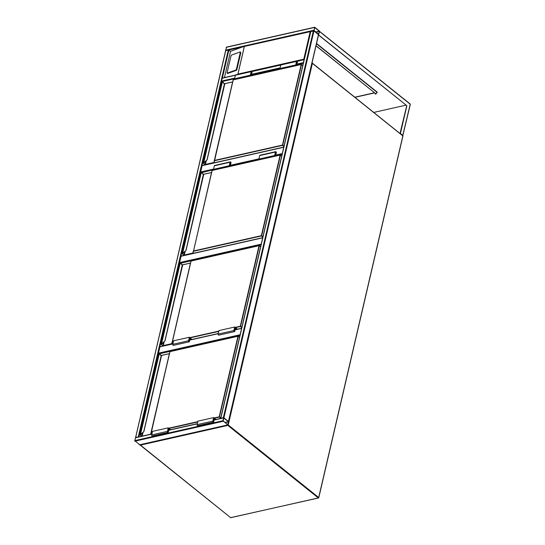 <?xml version="1.0" encoding="UTF-8"?>
<svg xmlns="http://www.w3.org/2000/svg" width="545" height="545" viewBox="0 0 545 545"><rect width="100%" height="100%" fill="white"/><g stroke="black" fill="none" stroke-linecap="round" stroke-linejoin="round"><path stroke-width="0.82" d="M172.874 343.915L159.964 346.824L158.493 353.16L240.134 334.746M239.991 335.373L158.915 353.916M158.663 353.712L158.493 353.16M262.683 237.831L181.042 256.245L179.571 262.581L261.212 244.167M261.069 244.787L180.129 263.337M179.741 263.133L179.571 262.581M283.768 147.252L202.12 165.666L200.649 171.995L213.558 169.086M213.872 169.611L201.214 172.758M200.819 172.554L200.649 171.995M222.932 420.726L227.824 424.977L228.471 421.414L223.75 417.715L222.932 420.726L134.697 440.626L135.691 437.662M139.724 444.761L134.697 440.626M223.872 417.981L223.157 421.06L227.769 424.725L228.423 421.632L223.757 418.008M138.484 436.947L135.869 437.533M225.732 50.719L228.321 49.874L230.528 51.325L242.539 46.931L228.886 50.011L222.36 78.058M225.793 50.447L135.623 437.594M135.753 437.39L138.737 436.892M225.637 50.603L226.55 47.204M314.792 27.298L313.968 30.82L318.689 34.512L319.336 30.949L314.792 27.298M313.954 30.391L318.696 34.192L319.288 31.167L314.669 27.502L313.954 30.391M223.573 417.756L220.957 418.342M304.267 59.671L303.783 59.187L310.166 31.746L313.968 30.82L318.457 34.737M228.525 421.462L223.355 417.633L313.402 30.683M220.705 418.403L223.355 417.633M222.156 82.179L221.345 81.116L222.34 78.153M304.158 59.616L297.263 61.326M303.354 63.07L303.933 59.821M375.696 94.162L375.158 93.917L375.696 94.162M319.527 31.426L318.532 35.057L406.87 105.73L400.405 133.518L402.946 135.467M406.713 105.764L400.03 133.436M318.689 35.016L406.87 105.73M318.532 35.057L318.655 34.526M377.215 92.139L376.786 92.234M374.51 92.752L354.829 97.187M373.816 112.413L405.957 105.165M376.745 92.412L377.378 92.269L316.543 43.484M354.993 97.317L374.667 92.882M376.806 91.969L376.561 93.195A1.029 0.64 77.3 0 1 376.159 93.692L376.002 93.726A1.029 0.64 -102.7 0 1 375.573 93.604L315.998 45.828M375.573 93.604L316.032 45.691M375.73 93.563A1.029 0.64 77.3 0 0 376.159 93.692M227.129 73.153L235.835 70.046L236.373 69.372L240.338 52.313L240.829 52.62L240.263 51.938L231.55 55.045L231.019 55.719L227.047 72.785L227.524 73.275M240.829 52.62L236.857 69.685L236.326 70.359L227.619 73.466M310.82 31.528L243.663 46.584L310.582 31.494M237.279 74.508L237.893 74.1L244.296 46.557L242.539 46.931M224.417 77.594L230.528 51.325M240.338 52.313L240.263 51.938M237.893 74.1L303.783 59.187M141.564 436.252L140.174 435.033A0.824 0.395 13.1 0 1 140.004 434.706A0.824 0.395 13.1 0 1 140.099 434.576L140.303 434.474A1.853 1.145 -51.3 0 0 141.23 433.84L143.832 431.565M143.866 431.408L161.136 355.865L143.778 431.551L141.441 434.038A2.057 1.274 128.7 0 1 140.406 434.746L140.419 434.76A2.057 1.274 -51.3 0 0 141.448 434.052A1.853 1.145 128.7 0 1 140.678 434.644M161.402 356.076L159.76 354.209A1.853 1.145 -51.3 0 0 159.045 353.943L159.051 353.916M161.415 355.824L160.039 354.175A2.057 1.274 -51.3 0 0 159.923 354.059A2.057 1.274 128.7 0 0 159.229 353.869L140.406 434.746M143.819 431.579L141.496 434.052L143.914 431.497L161.456 355.967M152.328 432.205L151.156 432.212L169.999 351.539M150.924 434.14L169.897 351.661L151.224 432.158L152.402 431.892M140.099 434.576L140.453 434.781M213.436 422.171L197.685 425.727A0.722 0.45 77.3 0 1 197.079 424.671L197.903 421.149L213.654 417.599L212.836 421.115A0.722 0.45 77.3 0 0 213.722 421.823L214.253 419.534L214.566 419.786M215.984 419.466L213.654 417.599M215.684 419.534L213.783 418.015L213.027 421.265L213.368 421.871L214.124 419.119L214.866 419.718M213.49 419.262L214.124 419.119M170.306 429.767L168.405 428.247L167.649 431.504L167.989 432.103L168.746 429.358L168.112 429.501M168.746 429.358L169.488 429.951M170.605 429.698L168.276 427.832L152.525 431.388L151.701 434.903A0.722 0.45 77.3 0 0 152.307 435.959L168.058 432.41A0.722 0.45 77.3 0 0 168.344 432.056L168.875 429.773L169.188 430.019M168.276 427.832L167.458 431.347A0.722 0.45 77.3 0 0 168.058 432.41M163.023 345.973L161.252 344.454A0.824 0.395 13.1 0 1 161.082 344.127A0.824 0.395 13.1 0 1 161.177 343.99L161.381 343.895A1.853 1.145 -51.3 0 0 162.308 343.261L164.91 340.979M164.944 340.829L182.214 265.286L164.869 340.966L162.519 343.459A2.057 1.274 128.7 0 1 161.483 344.168L161.368 344.597L163.071 345.959M182.48 265.497L180.838 263.63A1.853 1.145 -51.3 0 0 180.123 263.364L161.483 344.168A2.057 1.274 -51.3 0 0 162.533 343.473A1.853 1.145 128.7 0 1 161.756 344.065M173.412 341.626L172.39 341.858L171.791 343.936L163.35 345.843L161.388 344.59L161.647 344.12M182.48 265.238L181.117 263.596A2.057 1.274 -51.3 0 0 181.001 263.48L180.988 263.467A2.057 1.274 128.7 0 0 180.306 263.29L180.988 263.467A2.057 1.274 128.7 0 1 181.103 263.582L182.214 265.286M235.202 327.395L240.291 326.244L259.038 245.693L191.05 261.021L172.39 341.858L191.077 260.96M171.941 343.827L190.975 261.075L259.052 245.652M161.177 343.99L161.531 344.195M234.52 331.592L218.763 335.148A0.722 0.45 77.3 0 1 218.164 334.085L218.981 330.57L234.738 327.014L233.914 330.536A0.722 0.45 77.3 0 0 234.8 331.244L235.331 328.955L236.019 329.507M237.443 329.187L234.738 327.014M237.136 329.255L234.861 327.429L234.105 330.686L234.452 331.292L235.208 328.54L236.326 329.439M234.575 328.683L235.208 328.54M191.758 339.494L189.483 337.668L188.727 340.918L189.074 341.524L189.823 338.779L189.197 338.922M189.823 338.779L190.948 339.678M192.065 339.426L189.36 337.253L173.603 340.802L172.785 344.324A0.722 0.45 77.3 0 0 173.385 345.38L189.142 341.824A0.722 0.45 77.3 0 0 189.422 341.477L189.953 339.194L190.641 339.746M189.36 337.253L188.536 340.768A0.722 0.45 77.3 0 0 189.142 341.824M184.101 255.394L182.33 253.875A0.824 0.395 13.1 0 1 182.159 253.548A0.824 0.395 13.1 0 1 182.255 253.411L182.459 253.316A1.853 1.145 -51.3 0 0 183.386 252.676L185.988 250.4M186.029 250.25L203.292 174.707L185.947 250.38L183.597 252.88L185.947 250.4M203.558 174.918L201.916 173.051A1.853 1.145 -51.3 0 0 201.2 172.785L182.575 253.595A2.057 1.274 -51.3 0 0 183.611 252.887A2.057 1.274 128.7 0 1 182.568 253.589L182.725 253.541M203.558 174.652L202.195 173.01A2.057 1.274 -51.3 0 0 202.079 172.901L202.072 172.888A2.057 1.274 128.7 0 0 201.384 172.711L202.072 172.888A2.057 1.274 128.7 0 1 202.181 173.003L203.292 174.707M262.86 237.068L261.457 235.944L193.468 251.279L212.155 170.381M185.198 251.313L184.339 254.985L192.787 253.078L193.386 251L261.368 235.665L280.116 155.107L212.128 170.442L193.019 253.248L212.053 170.496M182.255 253.411L182.609 253.616M230.283 166.266L229.513 165.653L230.433 162.199L230.773 162.805L230.181 165.353L231.094 166.082M230.181 165.353L229.547 165.496M214.219 169.89L213.504 169.318L214.328 165.803A0.722 0.45 -102.7 0 1 214.607 165.448L230.365 161.899A0.722 0.45 -102.7 0 1 230.964 162.955L230.433 165.244L231.4 166.014M229.976 166.334L229.261 165.762L213.504 169.318M229.261 165.762L230.085 162.246A0.722 0.45 -102.7 0 1 230.365 161.899M259.597 159.658L258.889 159.086L274.639 155.529L275.463 152.014A0.722 0.45 -102.7 0 1 276.342 152.723L275.811 155.005L276.778 155.781M258.889 159.086L259.706 155.563A0.722 0.45 -102.7 0 1 259.985 155.216L275.743 151.66M275.354 156.102L274.639 155.529M275.661 156.034L274.891 155.42L275.811 151.966L276.158 152.566L275.559 155.121L276.472 155.85M274.932 155.264L275.559 155.121M205.179 164.815L203.408 163.296A0.824 0.395 13.1 0 1 203.237 162.962A0.824 0.395 13.1 0 1 203.333 162.832L203.537 162.737A1.853 1.145 -51.3 0 0 204.464 162.097L207.025 159.821M207.107 159.671L224.37 84.121L207.011 159.808M224.635 84.339L222.994 82.472A1.853 1.145 -51.3 0 0 222.278 82.206L223.15 82.309A2.057 1.274 128.7 0 1 223.266 82.424L224.37 84.121M283.945 146.489L282.535 145.358L214.546 160.693L213.947 162.778L205.506 164.679L203.544 163.432L203.66 163.016A2.057 1.274 -51.3 0 0 204.688 162.308A2.057 1.274 128.7 0 1 203.646 163.003L203.53 163.432L205.233 164.801M224.635 84.073L223.273 82.431A2.057 1.274 -51.3 0 0 223.164 82.322L223.15 82.309A2.057 1.274 128.7 0 0 222.462 82.125L221.985 82.411A0.824 0.395 -166.9 0 1 222.081 82.275M214.096 162.669L214.464 160.421L282.453 145.086L301.194 64.528L233.212 79.863L214.546 160.693L233.24 79.802M203.333 162.832L203.687 163.037M222.278 82.206L203.646 163.003M251.361 75.687L250.591 75.074L251.511 71.62L251.858 72.219L251.265 74.774L252.172 75.503M251.265 74.774L250.632 74.917M235.304 79.311L234.588 78.739L235.406 75.217A0.722 0.45 -102.7 0 1 235.685 74.869L251.443 71.313A0.722 0.45 -102.7 0 1 252.042 72.376L251.511 74.658L252.478 75.435M251.054 75.755L250.339 75.183L234.588 78.739M250.339 75.183L251.163 71.668A0.722 0.45 -102.7 0 1 251.443 71.313M280.682 69.072L279.966 68.5L295.724 64.95L296.541 61.428A0.722 0.45 -102.7 0 1 297.42 62.137L296.889 64.426L297.856 65.202M251.749 74.849L279.966 68.486L280.784 64.984A0.722 0.45 -102.7 0 1 281.063 64.637L296.821 61.081M296.432 65.523L295.724 64.95M296.739 65.454L295.969 64.835L296.889 61.381L297.236 61.987L296.644 64.535L297.55 65.271M296.01 64.678L296.644 64.535M311.951 63.22L312.394 63.363L228.239 424.984L318.696 497.517L402.844 135.903L311.992 63.029A0.409 0.409 0 0 1 312.333 63.111L402.612 135.616M318.3 497.939L227.844 425.407L140.242 445.163L230.692 517.702L318.3 497.939M402.782 136.175L402.789 135.65A0.409 0.409 0 0 1 402.932 136.066L318.784 497.68A0.409 0.409 0 0 1 318.471 497.994L230.515 517.668A0.409 0.409 0 0 0 230.869 517.75L230.998 517.627M230.446 517.505L140.058 444.774M227.66 425.018L227.844 425.407L227.96 424.855M241.605 328.41L235.12 329.875M218.252 333.676L189.742 340.114M282.147 154.208L276.424 155.502M259.25 159.372L231.046 165.734M230.474 165.271L258.936 158.847M275.852 155.039L282.29 153.581M134.874 441.184L223.109 421.285M135.358 437.812L151.892 434.086M168.759 430.278L197.27 423.846M214.137 420.045L223.593 417.913M139.418 444.829L227.653 424.93M225.085 422.607L228.484 421.837M224.867 422.43L228.423 421.632M228.321 49.874L138.273 436.824M234.588 78.718L221.515 81.668L138.859 436.858M314.451 27.448L226.216 47.354M313.797 30.261L225.562 50.167M319.288 31.167L315.732 31.971M319.35 31.378L315.95 32.141M223.927 417.763L313.968 30.82M220.834 418.199L310.882 31.256M228.471 421.414L318.518 34.464M280.77 65.046L251.885 71.559M235.392 75.278L222.006 78.296M303.279 62.634L296.977 64.058M280.116 67.859L251.599 74.29M234.738 78.092L221.345 81.116M303.32 63.22L297.127 64.617M402.721 135.596L410.215 104.238L319.506 31.501M409.983 103.959L410.153 104.511M316.482 43.757L376.806 92.139M244.33 46.598L237.947 74.038M227.34 73.159L227.824 73.473M235.835 70.046L236.326 70.359M236.373 69.372L236.857 69.685M239.528 337.362L238.247 336.34L219.499 416.891L220.779 417.92M168.746 428.206L197.78 421.66M214.124 417.974L219.213 416.823L237.961 336.272L169.972 351.607L237.974 336.231M143.042 432.471L142.191 436.109M150.638 434.202L169.372 353.685L161.177 355.538M158.84 354.018A0.824 0.395 -166.9 0 0 158.745 354.155L140.004 434.706L141.904 436.082L142.64 432.894M220.705 418.233L219.301 417.102L214.417 418.206M197.712 421.973L169.039 428.438M161.15 355.504L169.386 353.644M238.247 336.292L239.534 337.321M140.426 434.808L141.516 434.093L141.23 433.84M141.448 434.052L143.791 431.558M158.745 354.155L159.91 354.052A2.057 1.274 -51.3 0 0 159.917 354.052A2.057 1.274 128.7 0 1 160.026 354.161L159.76 354.209M239.541 337.28L238.042 336.17L169.897 351.661M169.434 353.657L161.116 355.469M197.079 424.671L212.836 421.115M213.136 421.762L213.531 421.673M168.153 431.906L167.758 431.994M167.458 431.347L151.701 434.903M260.605 246.783L259.325 245.754L240.577 326.312L241.857 327.341M164.12 341.892L163.262 345.564L171.709 343.663L172.234 341.633L173.48 341.313M189.823 337.628L218.858 331.081M171.791 343.936L190.45 263.106L182.255 264.959M164.897 341L161.627 344.188M161.388 344.59L162.982 345.503L163.718 342.315M179.925 263.439A0.824 0.395 -166.9 0 0 179.83 263.569L161.082 344.127L161.368 344.597M241.782 327.647L240.379 326.523L235.495 327.627M218.79 331.394L190.116 337.859M182.228 264.925L190.464 263.065M259.325 245.713L260.612 246.742M180.838 263.63L182.555 265.442L164.992 340.918L162.601 343.514L162.308 343.261M162.533 343.473L164.869 340.979M260.626 246.694L259.12 245.591L190.975 261.075M190.512 263.078L182.194 264.884M163.35 345.843L162.785 345.714M218.164 334.085L233.914 330.536M234.221 331.183L234.609 331.094M189.231 341.327L188.843 341.415M188.536 340.768L172.785 344.324M281.683 156.204L280.403 155.175L261.654 235.733L262.935 236.755M193.019 253.248L211.528 172.527L203.333 174.373M192.869 253.357L184.428 255.264L182.466 254.011L184.06 254.917L184.803 251.736M185.974 250.421L183.679 252.928L183.386 252.676M183.638 252.907A1.853 1.145 128.7 0 1 182.834 253.486M201.003 172.854A0.824 0.395 -166.9 0 0 200.907 172.99L182.159 253.548L184.155 255.38M182.466 254.011L182.391 253.67L182.446 254.018M203.305 174.345L211.549 172.486M281.704 156.115L280.198 155.012L212.059 170.496L280.13 155.073M280.409 155.134L281.69 156.163M211.589 172.499L203.278 174.305M184.428 255.264L183.863 255.128M230.773 162.805L230.147 162.948M230.085 162.246L214.328 165.803M259.706 155.563L275.463 152.014M275.525 152.709L276.158 152.566M302.761 65.625L301.48 64.596L282.732 145.147L284.013 146.176M206.276 160.727L205.424 164.406L213.865 162.499L232.613 81.948L224.411 83.794M203.544 163.432L205.138 164.338L205.881 161.156M207.052 159.842L204.757 162.349L204.464 162.097M204.716 162.328A1.853 1.145 128.7 0 1 203.919 162.901M224.383 83.766L232.626 81.907M302.782 65.536L301.276 64.433L233.137 79.917L301.208 64.487M301.487 64.555L302.768 65.584M203.646 163.084L207.148 159.76L224.71 84.284L223.307 82.472M213.947 162.778L233.137 79.917M221.985 82.411L203.237 162.962L203.53 163.432M232.667 81.913L224.356 83.726M205.506 164.679L204.94 164.549M251.858 72.219L251.225 72.362M251.163 71.668L235.406 75.217M280.784 64.984L296.541 61.428M296.603 62.13L297.236 61.987M241.646 328.24L235.161 329.705M218.293 333.506L189.783 339.937M172.915 343.745L160.128 346.627M262.724 237.661L181.206 256.048M283.802 147.082L202.284 165.469M135.514 437.615L151.932 433.915M168.8 430.107L197.31 423.676M214.178 419.875L223.75 417.715M139.588 444.883L227.824 424.977M225.65 50.556L135.603 437.499M314.615 27.25L226.379 47.149M220.684 418.308L310.732 31.365M228.573 421.53L318.607 34.628M304.096 59.623L297.148 61.19M280.818 64.869L251.77 71.422M235.44 75.108L222.162 78.099M319.52 31.338L410.153 103.993A0.409 0.409 0 0 1 410.303 104.402L402.81 135.664M376.752 91.887L316.522 43.586M182.568 253.67L186.07 250.339L203.632 174.863L202.215 173.031"/></g></svg>
